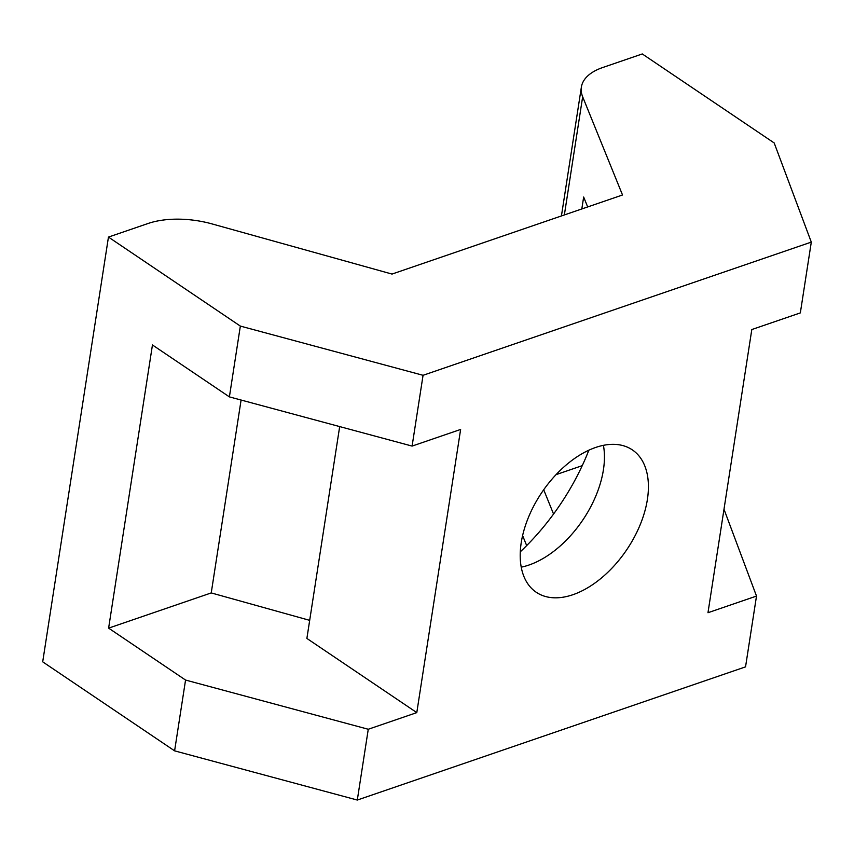 <?xml version="1.0" encoding="UTF-8"?>
<svg xmlns="http://www.w3.org/2000/svg" width="854" height="854" viewBox="0 0 854 854"><rect width="100%" height="100%" fill="white"/><g stroke="black" fill="none" stroke-linecap="round" stroke-linejoin="round"><path stroke-width="1.28" d="M603.415 445.34A85.891 51.208 -56 0 1 603.426 469.764A85.891 51.208 -56 0 1 521.218 567.152M520.278 551.823A173.426 103.398 124 0 0 588.854 450.207M647.396 499.441A85.891 51.208 -56 0 1 601.558 577.902A85.891 51.208 -56 0 1 536.259 592.27A85.891 51.208 -56 0 1 541.852 492.438A85.891 51.208 -56 0 1 632.344 449.887A85.891 51.208 -56 0 1 647.396 499.441M581.82 208.952L583.656 197.028L587.68 206.935M416.795 712.61L368.266 729.263L185.553 680.051L108.618 628.128L152.45 344.963L229.395 396.886L240.348 326.089L108.458 237.081L148.041 223.502A66.068 32.868 -171.2 0 1 212.048 223.919L392.007 274.07L622.523 194.99L582.663 96.78A66.068 32.868 -171.2 0 1 581.382 87.087A66.068 32.868 -171.2 0 1 602.71 67.53L642.283 53.951L774.183 142.96L811.3 242.109L423.061 375.301L412.098 446.087L460.626 429.445L416.795 712.61L306.885 638.44L339.678 426.584M522.595 535.565L526.672 545.589M553.563 514.044L543.699 489.758M241.095 400.035L211.237 592.922L309.682 620.356M556.071 474.632L582.247 465.654M723.989 509.23L756.505 596.071L707.977 612.724L751.808 329.548L800.337 312.906L811.3 242.109M108.618 628.128L211.237 592.922M229.395 396.886L412.098 446.087M185.553 680.051L174.6 750.847L42.7 661.839L108.458 237.081M368.266 729.263L357.303 800.049L745.542 666.867L756.505 596.071M423.061 375.301L240.348 326.089M174.6 750.847L357.303 800.049M564.366 214.941L582.663 96.78M561.43 215.945L581.382 87.087"/></g></svg>
